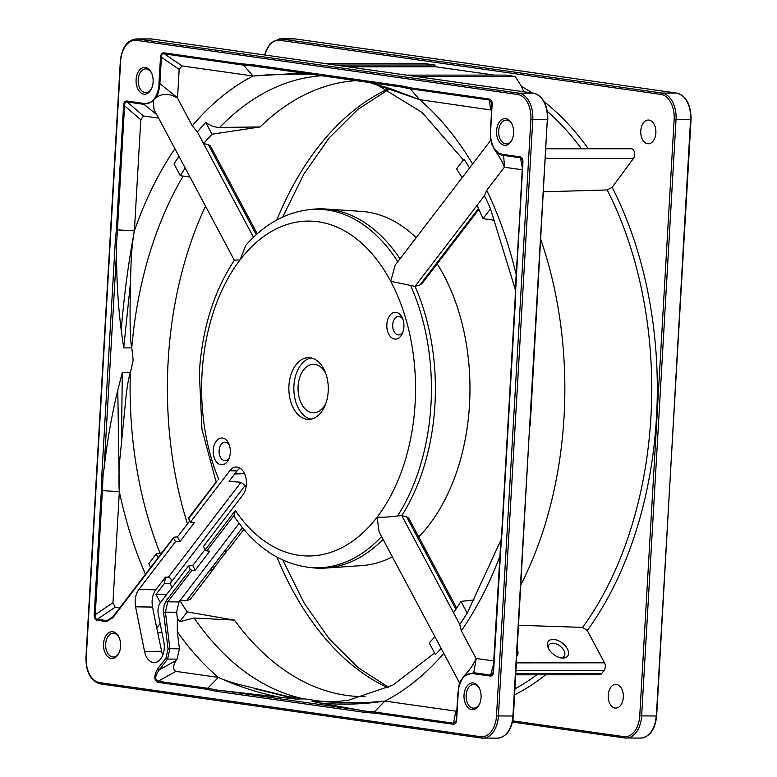 <?xml version="1.0" encoding="UTF-8"?>
<svg xmlns="http://www.w3.org/2000/svg" width="777" height="777" viewBox="0 0 777 777"><rect width="100%" height="100%" fill="white"/><g stroke="black" fill="none" stroke-linecap="round" stroke-linejoin="round"><path stroke-width="1.17" d="M229.545 445.755A13.413 8.566 -90 0 0 228.885 443.91A13.413 8.566 -90 0 0 217.57 439.695A13.413 8.566 -90 0 0 213.996 457.022A13.413 8.566 -90 0 0 221.095 464.763A13.413 8.566 -90 0 0 228.885 458.867A13.413 8.566 -90 0 0 229.545 445.755M229.39 457.546A9.246 5.905 90 0 1 225.155 460.625A9.246 5.905 90 0 1 219.629 455.273A9.246 5.905 90 0 1 225.145 442.152A9.246 5.905 90 0 1 229.38 445.231M387.597 331.313A13.413 8.566 -90 0 0 394.706 339.063A13.413 8.566 -90 0 0 402.496 333.158A13.413 8.566 -90 0 0 403.156 320.056A13.413 8.566 -90 0 0 402.486 318.201A13.413 8.566 -90 0 0 391.171 313.986A13.413 8.566 -90 0 0 387.597 331.313M402.991 331.837A9.246 5.905 90 0 1 398.766 334.916A9.246 5.905 90 0 1 393.23 329.565A9.246 5.905 90 0 1 398.756 316.443A9.246 5.905 90 0 1 402.991 319.522M110.033 619.57L106.954 620.629L97.329 619.269C95.542 619.084 94.843 617.56 95.241 614.694L102.379 490.85L101.195 493.473L101.67 477.622L103.137 474.339L102.379 490.85M189.811 520.775L177.477 536.888L174.203 537.169L173.679 538.286L175.485 541.676L138.811 589.549C135.528 594.298 134.45 600.058 135.577 606.827L144.551 651.495A15.841 10.12 -90 0 0 154.497 662.577A15.841 10.12 -90 0 0 163.85 641.996L158.255 614.131C157.498 609.615 158.217 605.778 160.412 602.612L188.442 566.006L190.258 569.395L191.88 570.357L195.221 570.182L209.78 551.184L206.789 550.903L205.274 549.786L203.467 546.396L242.803 495.036A15.841 10.12 -90 0 0 245.979 478.156A15.841 10.12 -90 0 0 237.228 467.103A15.841 10.12 -90 0 0 236.606 467.045A15.841 10.12 -90 0 0 229.837 470.707L190.501 522.066L188.694 518.677L189.102 517.705M160.149 623.581L156.721 627.981L152.525 607.07C151.398 600.3 152.477 594.541 155.759 589.801L165.482 577.107L168.337 577.204C171.057 578.01 171.863 579.817 170.746 582.633L245.163 485.47L241.045 482.274L229.04 481.381L237.024 470.949A15.521 9.916 90 0 1 240.132 468.201M397.795 261.674A179.283 114.52 90 0 0 308.508 209.732C284.887 212.801 264.005 224.64 245.843 245.27L240.044 259.916L234.363 260.198C213.792 291.433 202.117 328.943 199.33 372.727L201.971 429.399L216.123 481.993M325.903 373.854A24.281 15.511 -90 0 0 325.466 372.989A24.281 15.511 -90 0 0 314.316 364.277A24.281 15.511 -90 0 0 299.669 377.7A24.281 15.511 -90 0 0 301.651 404.089A24.281 15.511 -90 0 0 314.335 412.791A24.281 15.511 -90 0 0 325.922 403.205M311.082 419.153A30.857 19.716 90 0 1 298.426 408.294A30.857 19.716 90 0 1 295.211 377.253A30.857 19.716 90 0 1 311.053 357.925M323.708 368.774A30.857 19.716 -90 0 0 308.556 357.682A30.857 19.716 -90 0 0 290.715 375.456A30.857 19.716 -90 0 0 293.444 408.294A30.857 19.716 -90 0 0 308.586 419.395A30.857 19.716 -90 0 0 326.427 401.622A30.857 19.716 -90 0 0 323.708 368.774M191.88 570.357L167.783 601.825L165.423 612.14L176.622 612.237L178.972 601.922L179.943 600.66A305.847 195.367 -90 0 0 187.218 611.897L179.71 621.687A321.037 205.07 90 0 1 177.341 618.123L176.622 612.237M553.001 639.422A12.141 7.178 37.4 0 0 548.212 647.901A12.141 7.178 37.4 0 0 561.324 657.954A12.141 7.178 37.4 0 0 562.937 658.08A12.141 7.178 37.4 0 0 567.307 648.746A12.141 7.178 37.4 0 0 553.001 639.422M560.207 657.731A9.441 5.585 37.4 0 0 560.508 657.731A9.441 5.585 37.4 0 0 564.141 656.225A9.441 5.585 37.4 0 0 562.276 648.135A9.441 5.585 37.4 0 0 552.777 643.23A9.441 5.585 37.4 0 0 549.145 644.735A9.441 5.585 37.4 0 0 548.717 648.931M512.364 138.996A11.869 7.585 90 0 1 506.245 143.852A11.869 7.585 90 0 1 505.565 143.803A11.869 7.585 90 0 1 498.688 130.905A11.869 7.585 90 0 1 506.235 120.105A11.869 7.585 90 0 1 506.925 120.153A11.869 7.585 90 0 1 512.354 124.951M513.597 133.188A13.384 8.547 90 0 1 512.179 139.433A13.384 8.547 90 0 1 502.224 144.59A13.384 8.547 90 0 1 496.561 130.769A13.384 8.547 90 0 1 502.952 119.017A13.384 8.547 90 0 1 512.169 124.514A13.384 8.547 90 0 1 513.597 133.188M649.009 120.085A11.869 7.585 90 0 1 655.895 132.449A11.869 7.585 90 0 1 648.329 143.784A11.869 7.585 90 0 1 647.639 143.735A11.869 7.585 90 0 1 640.743 131.371A11.869 7.585 90 0 1 648.319 120.037A11.869 7.585 90 0 1 649.009 120.085M151.884 87.811A11.869 7.585 90 0 1 145.775 92.667A11.869 7.585 90 0 1 145.085 92.618A11.869 7.585 90 0 1 138.219 79.72A11.869 7.585 90 0 1 145.765 68.92A11.869 7.585 90 0 1 146.455 68.968A11.869 7.585 90 0 1 151.884 73.766M153.118 82.003A13.384 8.547 90 0 1 151.709 88.248A13.384 8.547 90 0 1 141.754 93.405A13.384 8.547 90 0 1 136.092 79.584A13.384 8.547 90 0 1 142.482 67.832A13.384 8.547 90 0 1 151.7 73.329A13.384 8.547 90 0 1 153.118 82.003M119.347 652.117A11.869 7.585 90 0 1 113.238 656.973A11.869 7.585 90 0 1 112.548 656.924A11.869 7.585 90 0 1 105.682 644.026A11.869 7.585 90 0 1 113.228 633.226A11.869 7.585 90 0 1 113.918 633.274A11.869 7.585 90 0 1 119.347 638.072M120.581 646.309A13.384 8.547 90 0 1 119.172 652.554A13.384 8.547 90 0 1 109.217 657.711A13.384 8.547 90 0 1 103.555 643.89A13.384 8.547 90 0 1 109.945 632.128A13.384 8.547 90 0 1 119.163 637.635A13.384 8.547 90 0 1 120.581 646.309M479.827 703.302A11.869 7.585 90 0 1 473.708 708.148A11.869 7.585 90 0 1 473.028 708.1A11.869 7.585 90 0 1 466.151 695.211A11.869 7.585 90 0 1 473.698 684.411A11.869 7.585 90 0 1 474.388 684.459A11.869 7.585 90 0 1 479.817 689.257M481.06 697.493A13.384 8.547 90 0 1 479.642 703.739A13.384 8.547 90 0 1 469.687 708.896A13.384 8.547 90 0 1 464.024 695.075A13.384 8.547 90 0 1 470.415 683.313A13.384 8.547 90 0 1 479.632 688.82A13.384 8.547 90 0 1 481.06 697.493M616.472 684.391A11.869 7.585 90 0 1 623.358 696.746A11.869 7.585 90 0 1 615.792 708.09A11.869 7.585 90 0 1 615.102 708.041A11.869 7.585 90 0 1 608.206 695.677A11.869 7.585 90 0 1 615.782 684.343A11.869 7.585 90 0 1 616.472 684.391M459.421 682.711L379.127 532.002L377.107 517.152C382.76 517.414 389.568 517.006 397.513 515.947L401.796 515.627A179.701 114.782 -90 0 0 434.935 404.768A179.701 114.782 -90 0 0 415.015 286.363L390.705 281.313L395.221 265.035L490.675 140.414M381.556 536.567A179.283 114.52 90 0 1 308.683 567.346L312.364 567.764A179.701 114.782 -90 0 0 325.631 568.065L361.684 565.617A177.273 113.238 -90 0 0 392.346 556.818M418.725 536.907A177.273 113.238 -90 0 0 469.512 404.526A177.273 113.238 -90 0 0 437.179 263.811M501.107 539.704L467.21 613.131A321.037 205.07 90 0 1 459.77 624.436L401.796 515.627A2742.878 1112.645 47.4 0 0 406.585 516.763L408.828 518.327L456.672 608.119M325.631 568.065A179.701 114.782 -90 0 0 383.051 539.364M101.67 477.622L115.219 242.618L116.297 246.115L117.55 229.866L134.382 230.847C133.226 235.324 131.206 255.254 131.255 257.818L130.41 283.44C129.817 320.746 129.895 340.297 131.789 347.843L133.168 360.275L130.351 372.707C128.992 376.466 127.651 383.488 126.311 393.774L119.367 463.986C119.027 466.579 118.716 486.985 119.347 491.627L102.515 490.695M187.432 523.883A308.129 196.824 90 0 1 168.182 360.674A308.129 196.824 90 0 1 205.507 206.148M190.006 177.059L180.274 175.67L174.019 163.937A321.037 205.07 90 0 1 178.953 156.313M185.188 168.007A305.847 195.367 -90 0 0 180.274 175.67M256.274 234.664L208.275 144.571L210.421 145.95L257.236 233.809M208.275 144.571A4502.132 1826.29 47.4 0 0 203.564 143.58L253.487 237.267M212.034 134.198A305.847 195.367 -90 0 0 203.564 143.58L197.339 131.896A321.037 205.07 90 0 1 205.779 122.475C210.45 125.738 215.083 127.399 219.668 127.447L260.091 126.952L212.034 134.198L205.779 122.475M356.089 80.633A308.129 196.824 -90 0 0 260.091 126.952M462.101 177.719A305.847 195.367 -90 0 0 456.526 168.92L464.015 159.139A321.037 205.07 90 0 1 469.561 167.978M494.687 220.318L483.022 218.658A305.847 195.367 -90 0 0 477.029 205.4L484.498 195.658A321.037 205.07 90 0 1 490.52 208.877L515.394 289.763M474.096 599.922L460.955 601.398L467.21 613.131M453.545 612.752A305.847 195.367 -90 0 0 460.955 601.398M441.122 648.368A321.037 205.07 90 0 1 435.45 654.593L429.195 642.861A305.847 195.367 -90 0 0 434.897 636.674M365.093 696.639A308.129 196.824 90 0 1 357.76 696.474A308.129 196.824 90 0 1 234.46 620.124L187.218 611.897M212.218 566.996L214.607 566.996A10.791 6.381 -142.6 0 1 213.918 568.473L190.287 599.32L186.48 600.776L179.943 600.66L239.102 523.416M161.839 552.865L156.303 553.865A305.847 195.367 -90 0 0 157.984 557.896M234.333 260.246L154.06 109.586L153.341 101.263L154.254 99.087L156.128 97.62C162.558 93.123 169.687 93.298 177.525 98.155L192.259 125.816L197.339 131.896M153.341 101.263L144.007 104.361L156.74 114.617M160.489 57.168L161.402 57.255C161.383 54.662 162.374 53.545 164.394 53.885A1.35 1.03 98.1 0 1 164.083 52.855C161.966 52.7 160.771 54.137 160.489 57.168L158.974 83.537C159.052 88.685 157.478 93.862 154.254 99.087C150.709 102.904 147.212 104.351 143.755 103.409L126.904 101.02C124.951 100.893 123.834 102.477 123.553 105.769L116.569 226.894L117.55 229.866M143.755 103.409A1.35 1.03 -81.9 0 0 144.007 104.361L127.156 101.972A1.35 1.03 -81.9 0 1 126.904 101.02M158.625 118.153L143.473 115.996L127.156 101.972C125.369 101.68 124.514 102.982 124.582 105.857L123.553 105.769M174.912 148.718A329.118 210.227 -90 0 0 134.382 230.847L140.792 119.794L143.473 115.996M115.219 242.618L116.569 226.894M183.149 176.078A313.024 199.951 -90 0 0 131.779 347.843L123.728 347.931L121.222 330.303C118.026 304.798 116.472 278.652 116.569 251.845L116.297 246.115M416.181 237.675A177.273 113.238 -90 0 0 361.519 211.402L325.456 208.994A179.701 114.782 90 0 1 400 258.799M308.508 209.732L312.189 209.314A179.701 114.782 90 0 1 325.456 208.994M478.894 209.353L422.076 283.527L419.949 284.936A2742.878 851.359 141.3 0 0 415.015 286.363L477.029 205.4M459.77 624.436L461.315 630.798L476.058 658.459C473.815 664.102 469.862 669.881 464.19 675.815L459.43 682.711L457.867 693.453L456.225 720.813L453.496 723.193L374.388 711.955L375.699 713.237L365.569 712.499L363.995 711.013L374.388 711.955M464.19 675.815L473.756 672.717L476.252 658.488L493.881 660.984M353.865 702.826L339.947 702.913L320.027 701.145L312.014 701.32L353.865 702.826L368.181 702.505L384.897 701.068L455.856 711.14L453.496 723.193A1.35 1.03 -81.9 0 0 453.069 724.222C455.186 724.378 456.381 722.94 456.653 719.91L458.177 693.531C458.1 688.393 459.663 683.206 462.888 677.981C466.443 674.164 469.939 672.727 473.397 673.669L490.238 676.058C492.2 676.175 493.317 674.591 493.599 671.309L501.738 532.925M473.397 673.669A1.35 1.03 98.1 0 1 473.756 672.717L490.598 675.106A1.35 1.03 98.1 0 0 490.238 676.058M493.725 663.684L490.598 675.106L493.016 672.979L493.599 671.309M493.016 672.979L500.446 547.367M501.913 530.963L500.582 550.184M490.52 208.877L483.022 218.658M491.307 142.706L494.522 149.708C499.456 156.556 502.738 162.403 504.38 167.24L486.713 190.307L484.498 195.658M492.2 145.338L490.384 136.985L490.326 130.565M515.569 285.091L522.931 162.48C523.038 159.159 522.115 157.294 520.182 156.857L503.331 154.468C498.892 153.39 497.455 153.127 493.492 147.261C490.986 141.443 490.034 135.907 490.637 130.633L492.152 104.264C492.229 101.204 491.219 99.446 489.121 99.009L411.742 88.024L410.285 88.869L419.599 99.66L491.501 110.072M490.695 140.715L490.326 130.555L492.152 104.264M491.812 102.933L491.841 104.186L491.812 102.933L489.432 100.039A1.35 1.03 -81.9 0 1 489.121 99.009M410.285 88.869L399.99 86.762L401.699 85.897L411.742 88.024M419.599 99.66L390.442 88.656L370.221 82.644L419.57 99.641A329.118 210.227 -90 0 1 472.601 164.005M399.99 86.762L254.205 66.055L243.667 65.21L241.453 63.84L251.583 64.578L254.205 66.055M307.925 73.796L290.637 74.242L310.441 74.155M290.637 74.242L271.62 74.553L252.981 76L182.051 65.928L164.394 53.885L243.502 65.122M156.128 97.62C157.974 94.755 159.217 90.083 159.887 83.625L161.402 57.255L179.176 69.376L177.525 98.155M179.176 69.376L182.051 65.928M174.203 537.169L112.782 617.793L106.595 621.581L96.97 620.211C95.037 619.784 94.114 617.909 94.211 614.597L95.241 614.694L112.947 602.719L119.347 491.676A329.118 210.227 -90 0 0 145.454 574.261M190.258 569.395L166.21 600.796L164.083 605.225L163.559 612.393L168.036 648.999L165.977 658.022L157.76 668.754C153.865 675.524 153.846 680.03 157.702 682.284L205.4 689.053L207.75 688.208L218.337 677.418C220.979 678.913 234.547 683.401 236.49 683.809L287.597 696.454L320.027 701.145A313.024 199.951 -90 0 0 348.465 700.232L392.832 685.149L434.615 653.02M234.46 620.124L194.124 618.006A313.024 199.951 -90 0 0 304.147 698.892L296.26 699.086L222.368 690.666L218.211 690.316L215.452 691.18L205.4 689.053M501.748 532.255L522.931 162.48M481.332 738.024L100.486 683.945A1.35 1.03 -81.9 0 1 100.369 683.935L481.439 738.043L497.494 738.14A24.281 15.511 -90 0 0 512.927 716.054L547.329 119.503L532.799 119.512L498.397 716.064A24.281 15.511 90 0 1 482.964 738.15A24.281 15.511 90 0 1 481.555 738.053A1.35 1.03 -81.9 0 1 480.594 736.703L99.524 682.594A22.931 14.646 90 0 1 86.247 657.682L120.649 61.14A22.931 14.646 90 0 1 136.558 40.365L517.628 94.473A22.931 14.646 90 0 1 530.895 119.386L496.503 715.938A22.931 14.646 90 0 1 480.594 736.703M162.791 655.108A15.084 9.635 90 0 1 161.616 651.262L156.721 627.981M326.117 63.704L425.204 63.656L434.625 64.996L435.751 66.783L494.327 75.097M406.643 75.136L505.74 75.087L515.151 76.428L521.474 86.393L523.717 91.764M543.647 191.793L607.177 189.957L612.14 187.315L633.508 158.401A5.488 3.506 -90 0 0 634.498 152.331A5.488 3.506 -90 0 0 631.215 148.757L546.124 148.795M612.14 187.315A321.717 205.497 90 0 1 587.276 630.497L604.506 662.83A5.4 3.448 -90 0 1 604.069 670.425L516.045 670.464M515.792 674.824L599.475 674.786A5.4 3.448 -90 0 0 601.68 673.533L604.069 670.425M552.398 653.447A9.441 5.585 -142.6 0 1 554.885 655.351M587.276 630.497L582.614 627.389L518.647 625.281M516.88 655.973A11.334 6.702 37.4 0 0 517.249 649.572M540.879 239.753A313.927 200.534 90 0 1 520.998 584.576M416.064 76.476L515.151 76.428M348.077 66.822L435.751 66.783M335.528 65.035L434.625 64.996M161.907 632.323L157.818 632.361M205.089 549.446L192.754 565.559L188.442 566.006M195.221 570.182L192.754 565.559M205.274 549.786L235.344 510.538L234.304 514.976L234.8 517.414C254.895 546.678 279.526 563.315 308.683 567.346M194.124 618.006L179.71 621.687M222.368 690.666L360.849 710.324L319.803 703C341.725 705.03 363.422 704.389 384.897 701.068L374.368 711.868M456.847 711.072L455.856 711.14M456.653 719.91L456.225 720.813M360.849 710.324L363.995 711.013M218.211 690.316L207.75 688.208M175.961 660.567L177.059 659.139L179.409 648.824L177.311 631.633A329.118 210.227 -90 0 0 218.308 677.408L175.913 671.386C172.834 669.589 172.844 665.986 175.961 660.567L159.334 669.793C155.002 675.883 154.604 679.7 158.129 681.254A1.35 1.03 98.1 0 0 157.702 682.284M179.409 648.824L169.901 648.746L167.55 659.061L159.334 669.793A1.35 0.796 -142.6 0 1 157.76 668.754M177.341 618.123L177.311 631.633M319.803 703L312.014 701.32M461.402 679.457L458.459 688.208L458.177 693.531M234.712 473.97L244.57 473.708M245.163 485.47A165.2 105.526 -90 0 0 246.037 487.315M112.782 617.793A1.35 0.796 -142.6 0 1 112.743 616.967L110.013 619.58M190.501 522.066L194.503 522.513L179.943 541.52L175.485 541.676M179.943 541.52L177.477 536.888M216.618 481.789L188.694 518.677M172.018 587.461L170.212 583.508A5.39 3.448 -90 0 0 170.746 582.633M165.482 577.107L164.51 583.304L156.002 594.415L166.647 594.473M156.002 594.415L160.383 602.651M106.595 621.581A1.35 1.03 -81.9 0 1 106.954 620.629L112.704 617.016M96.97 620.211A1.35 1.03 -81.9 0 1 97.329 619.269L115.151 607.216L112.947 602.719M103.137 474.339L104.069 468.638C107.061 441.841 111.626 415.695 117.774 390.209L122.3 372.591L130.351 372.707A313.024 199.951 -90 0 0 160.043 553.185M150.495 567.676A321.037 205.07 90 0 1 148.795 563.665L156.303 553.865M119.726 607.857L115.151 607.216M213.918 568.473A10.791 6.381 -142.6 0 1 209.907 570.201L224.466 551.194A10.791 6.381 37.4 0 0 228.467 549.465L243.852 529.39M214.607 566.996L227.224 550.524M515.054 301.495L515.064 302.739M515.122 300.835L522.63 162.393L522.513 160.285L520.425 157.809A1.35 1.03 -81.9 0 1 520.182 156.857M515.51 286.227L515.947 283.595M522.202 169.774L504.38 167.24M522.329 167.609L520.425 157.809L503.583 155.419C500.942 155.468 497.921 153.564 494.522 149.708M396.824 86.412L257.255 66.599M192.259 125.816A329.118 210.227 -90 0 1 252.981 76L243.667 65.21M237.024 470.949L229.837 470.707M235.344 510.538A167.453 106.964 -90 0 0 377.107 517.152A167.453 106.964 90 0 0 390.705 281.313A167.453 106.964 90 0 0 240.044 259.916A167.453 106.964 -90 0 0 202.049 373.407A167.453 106.964 -90 0 0 218.764 479.419M387.81 687.762A312.364 199.524 90 0 1 276.952 557.128M410.78 285.897A179.283 114.52 90 0 1 430.963 404.73A179.283 114.52 90 0 1 397.513 515.947M276.787 219.978A312.364 199.524 90 0 1 387.529 89.238M117.444 229.701L124.582 105.857L140.792 119.794M121.222 330.303C123.97 296.348 128.351 263.209 134.382 230.886M123.728 347.931L130.41 283.44M455.885 609.294L406.585 516.763M461.315 630.798A329.118 210.227 -90 0 0 499.922 556.147M493.308 671.211L500.378 548.572M491.851 104.196L490.637 130.633M410.324 88.801L489.432 100.039L490.54 109.732M321.804 75.767A313.024 199.951 -90 0 0 219.668 127.447M94.211 614.597L101.195 493.473M365.569 712.499L215.452 691.18M453.069 724.222L375.699 713.237M515.481 299.446L501.932 534.459M251.583 64.578L401.699 85.897M164.083 52.855L241.453 63.84M530.604 409.508L531.099 409.46L547.329 119.503A24.281 15.511 -90 0 0 533.275 93.123L152.205 39.015A24.281 15.511 -90 0 0 150.796 38.918L136.266 38.928A24.281 15.511 90 0 1 137.665 39.025A1.35 1.03 98.1 0 0 136.558 40.365M136.266 38.928C127.137 40.103 121.834 47.475 120.338 61.062L120.649 61.14M150.796 38.918L152.311 39.025A1.35 1.03 -81.9 0 0 152.205 39.015L137.665 39.025L518.745 93.133A24.281 15.511 90 0 1 532.799 119.512L530.895 119.386M517.628 94.473A1.35 1.03 98.1 0 1 518.745 93.133L533.275 93.123A1.35 1.03 -81.9 0 1 533.381 93.133L152.311 39.025A1.35 1.03 -81.9 0 1 152.428 39.044M99.524 682.594A1.35 1.03 -81.9 0 0 100.369 683.935C90.783 681.128 85.975 672.348 85.936 657.604L86.247 657.682M497.494 738.14C506.614 736.965 511.926 729.584 513.422 716.005L496.503 715.938M529.652 426.049L513.422 716.005M512.81 720.871L623.834 736.645A22.931 14.646 -90 0 0 639.743 715.87L674.145 119.318A22.931 14.646 -90 0 0 660.868 94.406L279.798 40.297A22.931 14.646 -90 0 0 264.782 54.992M588.335 148.776A321.202 205.177 -90 0 0 544.162 101.7M532.148 92.958A321.202 205.177 -90 0 0 521.474 86.393M545.58 674.815A321.717 205.497 90 0 1 514.636 694.823M536.752 674.815A317.667 202.914 90 0 1 514.986 688.82M516.482 662.868L604.506 662.83M607.177 189.957A317.667 202.914 90 0 1 582.614 627.389M633.508 158.401L545.571 158.44M581.439 148.776A317.162 202.593 -90 0 0 547.406 111.461M515.87 673.581L601.68 673.533M512.558 722.047L624.572 737.956M623.834 736.645A1.35 1.03 98.1 0 0 624.795 737.985A24.281 15.511 -90 0 0 626.204 738.082A24.281 15.511 -90 0 0 641.637 715.996L676.039 119.444A24.281 15.511 -90 0 0 661.985 93.065L280.915 38.957A24.281 15.511 -90 0 0 279.506 38.86L270.25 43.298L264.442 54.944M639.743 715.87L656.177 715.986A24.281 15.511 90 0 1 640.734 738.072L624.689 737.975L512.558 722.056M674.145 119.318L690.568 119.435L656.662 715.938C655.166 729.525 649.863 736.897 640.734 738.072M660.868 94.406A1.35 1.03 -81.9 0 1 661.985 93.065L676.514 93.055A24.281 15.511 90 0 1 690.568 119.435L691.064 119.396L656.351 715.86M279.798 40.297A1.35 1.03 -81.9 0 1 280.915 38.957L295.445 38.947L676.514 93.055A1.35 1.03 98.1 0 1 676.631 93.065C686.217 95.872 691.025 104.652 691.064 119.396L690.753 119.318M295.668 38.976A1.35 1.03 98.1 0 0 295.561 38.957L294.036 38.85A24.281 15.511 90 0 1 295.445 38.947A1.35 1.03 98.1 0 1 295.561 38.957L676.631 93.065A1.35 1.03 98.1 0 1 676.757 93.094M206.789 550.903L234.304 514.976M166.21 600.796A1.35 0.796 -142.6 0 0 167.783 601.825L178.972 601.922M168.036 648.999L169.901 648.746L165.423 612.14L163.559 612.393M384.926 701.068A329.118 210.227 -90 0 0 443.813 653.399M175.913 671.386L158.129 681.254L207.576 688.267M177.059 659.139L167.55 659.061A1.35 0.796 -142.6 0 1 165.977 658.022M296.26 699.086L255.206 688.811M281.536 697.571C259.945 693.424 238.879 686.703 218.337 677.418M457.876 693.463L456.352 719.823M155.759 589.801L138.811 589.549M168.337 577.204L241.045 482.274M170.212 583.508L164.51 583.304M144.551 651.495L161.616 651.262M135.577 606.827L152.525 607.07M117.774 390.209L119.347 491.627M104.069 468.638L116.569 251.845M122.3 372.591L121.503 437.878M186.48 600.776L209.907 570.201M224.466 551.194L242.453 527.7M419.949 284.936L478.496 208.498M516.151 274.621A329.118 210.227 -90 0 0 486.713 190.307M504.574 167.269L503.583 155.419A1.35 1.03 -81.9 0 1 503.331 154.468M303.02 73.096L253.011 75.991M158.974 83.537L159.887 83.625L177.535 97.844M388.626 687.354L357.906 667.472L329.361 639.073L304.04 602.913L282.886 560.091M500.407 547.736L501.767 532.012M375.835 84.091L422.232 112.548L463.383 159.965M85.936 657.604L120.338 61.062M547.814 119.464C547.785 104.72 542.977 95.94 533.381 93.133M282.721 217.006L303.836 174.165L329.127 137.985L357.643 109.557L388.345 89.646M531.099 409.46L530.137 426.01M294.036 38.85L279.506 38.86M173.66 537.431L112.743 616.967M217.065 480.769L188.636 517.88M515.044 301.719L515.51 285.858M522.513 160.285L522.63 162.393"/></g></svg>

